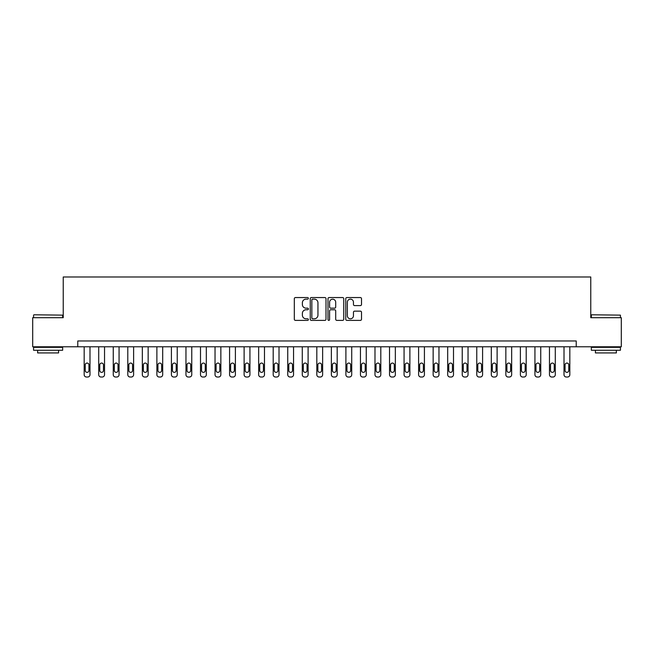 <?xml version="1.0" encoding="UTF-8"?>
<svg xmlns="http://www.w3.org/2000/svg" width="654" height="654" viewBox="0 0 654 654"><rect width="100%" height="100%" fill="white"/><g stroke="black" fill="none" stroke-linecap="round" stroke-linejoin="round"><path stroke-width="0.98" d="M308.386 298.355A0.801 0.801 0 0 0 307.593 297.554L295.461 297.554A1.144 1.144 0 0 0 294.316 298.69L294.316 319.242A1.144 1.144 0 0 0 295.461 320.386L307.593 320.386A0.801 0.801 0 0 0 308.386 319.585A0.801 0.801 0 0 0 307.593 318.792L306.023 318.792A3.654 3.654 0 0 1 302.369 315.138L302.369 313.421A3.654 3.654 0 0 1 306.023 309.767L307.593 309.767A0.801 0.801 0 0 0 308.386 308.966A0.801 0.801 0 0 0 307.593 308.173L306.023 308.173A3.654 3.654 0 0 1 302.369 304.519L302.369 302.802A3.654 3.654 0 0 1 306.023 299.148L307.593 299.148A0.801 0.801 0 0 0 308.386 298.355M360.37 305.598A1.144 1.144 0 0 0 361.515 304.462L361.515 298.69A1.144 1.144 0 0 0 360.37 297.554L346.898 297.554A1.144 1.144 0 0 0 345.753 298.69L345.753 319.242A1.144 1.144 0 0 0 346.898 320.386L360.37 320.386A1.144 1.144 0 0 0 361.515 319.242L361.515 312.285A1.144 1.144 0 0 0 360.37 311.141L354.607 311.141A1.144 1.144 0 0 0 353.462 312.285L353.462 315.735A3.057 3.057 0 0 1 350.405 318.792A3.057 3.057 0 0 1 347.356 315.735L347.356 302.205A3.057 3.057 0 0 1 350.405 299.148A3.057 3.057 0 0 1 353.462 302.205L353.462 304.462A1.144 1.144 0 0 0 354.607 305.598L360.37 305.598M77.777 346.775L32.7 346.775L32.7 317.697L63.234 317.697L63.234 276.977L590.766 276.977L590.766 317.697L621.3 317.697L621.3 346.775L576.223 346.775L576.223 340.963L77.777 340.963L77.777 346.775L576.223 346.775M326.003 298.69A1.144 1.144 0 0 0 324.858 297.554L311.386 297.554A1.144 1.144 0 0 0 310.241 298.69L310.241 319.242A1.144 1.144 0 0 0 311.386 320.386L324.858 320.386A1.144 1.144 0 0 0 326.003 319.242L326.003 298.69M329.142 297.554L342.614 297.554A1.144 1.144 0 0 1 343.759 298.69L343.759 319.242A1.144 1.144 0 0 1 342.614 320.386L336.851 320.386A1.144 1.144 0 0 1 335.706 319.242L335.706 310.912A1.144 1.144 0 0 0 334.562 309.767L330.736 309.767A1.144 1.144 0 0 0 329.6 310.912L329.6 319.585A0.801 0.801 0 0 1 328.798 320.386A0.801 0.801 0 0 1 327.997 319.585L327.997 298.69A1.144 1.144 0 0 1 329.142 297.554M312.645 299.148A0.801 0.801 0 0 0 311.844 299.949L311.844 317.991A0.801 0.801 0 0 0 312.645 318.792L314.296 318.792A3.654 3.654 0 0 0 317.95 315.138L317.95 302.802A3.654 3.654 0 0 0 314.296 299.148L312.645 299.148M335.706 302.262A3.057 3.057 0 0 0 332.649 299.205A3.057 3.057 0 0 0 329.6 302.262L329.6 307.028A1.144 1.144 0 0 0 330.736 308.173L334.562 308.173A1.144 1.144 0 0 0 335.706 307.028L335.706 302.262M89.99 346.775L89.99 374.693A2.33 2.33 0 0 1 87.661 377.023L86.5 377.023A2.33 2.33 0 0 1 84.17 374.693L84.17 346.775M88.944 370.507L88.944 364.924A1.864 1.864 0 0 0 87.08 363.06A1.864 1.864 0 0 0 85.224 364.924L85.224 370.507A1.864 1.864 0 0 0 87.08 372.363A1.864 1.864 0 0 0 88.944 370.507M104.534 346.775L104.534 374.693A2.33 2.33 0 0 1 102.204 377.023L101.043 377.023A2.33 2.33 0 0 1 98.713 374.693L98.713 346.775M103.479 370.507L103.479 364.924A1.864 1.864 0 0 0 101.623 363.06A1.864 1.864 0 0 0 99.76 364.924L99.76 370.507A1.864 1.864 0 0 0 101.623 372.363A1.864 1.864 0 0 0 103.479 370.507M119.069 346.775L119.069 374.693A2.33 2.33 0 0 1 116.747 377.023L115.578 377.023A2.33 2.33 0 0 1 113.256 374.693L113.256 346.775M118.022 370.507L118.022 364.924A1.864 1.864 0 0 0 116.159 363.06A1.864 1.864 0 0 0 114.303 364.924L114.303 370.507A1.864 1.864 0 0 0 116.159 372.363A1.864 1.864 0 0 0 118.022 370.507M133.612 346.775L133.612 374.693A2.33 2.33 0 0 1 131.282 377.023L130.121 377.023A2.33 2.33 0 0 1 127.792 374.693L127.792 346.775M132.566 370.507L132.566 364.924A1.864 1.864 0 0 0 130.702 363.06A1.864 1.864 0 0 0 128.838 364.924L128.838 370.507A1.864 1.864 0 0 0 130.702 372.363A1.864 1.864 0 0 0 132.566 370.507M148.156 346.775L148.156 374.693A2.33 2.33 0 0 1 145.826 377.023L144.665 377.023A2.33 2.33 0 0 1 142.335 374.693L142.335 346.775M147.101 370.507L147.101 364.924A1.864 1.864 0 0 0 145.245 363.06A1.864 1.864 0 0 0 143.381 364.924L143.381 370.507A1.864 1.864 0 0 0 145.245 372.363A1.864 1.864 0 0 0 147.101 370.507M33.918 314.787L62.653 315.138L33.918 314.787M48.11 350.266L33.575 350.266L33.575 347.356L62.653 347.356L62.653 350.266L48.11 350.266M58.582 350.266L58.582 352.939L37.646 352.939L37.646 350.266M591.698 314.787L620.425 315.138L591.698 314.787M605.89 350.266L591.347 350.266L591.347 347.356L620.425 347.356L620.425 350.266L605.89 350.266M616.354 350.266L616.354 352.939L595.418 352.939L595.418 350.266M162.691 346.775L162.691 374.693A2.33 2.33 0 0 1 160.369 377.023L159.2 377.023A2.33 2.33 0 0 1 156.878 374.693L156.878 346.775M161.644 370.507L161.644 364.924A1.864 1.864 0 0 0 159.78 363.06A1.864 1.864 0 0 0 157.925 364.924L157.925 370.507A1.864 1.864 0 0 0 159.78 372.363A1.864 1.864 0 0 0 161.644 370.507M177.234 346.775L177.234 374.693A2.33 2.33 0 0 1 174.904 377.023L173.743 377.023A2.33 2.33 0 0 1 171.413 374.693L171.413 346.775M176.188 370.507L176.188 364.924A1.864 1.864 0 0 0 174.324 363.06A1.864 1.864 0 0 0 172.46 364.924L172.46 370.507A1.864 1.864 0 0 0 174.324 372.363A1.864 1.864 0 0 0 176.188 370.507M191.769 346.775L191.769 374.693A2.33 2.33 0 0 1 189.447 377.023L188.287 377.023A2.33 2.33 0 0 1 185.957 374.693L185.957 346.775M190.723 370.507L190.723 364.924A1.864 1.864 0 0 0 188.867 363.06A1.864 1.864 0 0 0 187.003 364.924L187.003 370.507A1.864 1.864 0 0 0 188.867 372.363A1.864 1.864 0 0 0 190.723 370.507M206.312 346.775L206.312 374.693A2.33 2.33 0 0 1 203.991 377.023L202.822 377.023A2.33 2.33 0 0 1 200.5 374.693L200.5 346.775M205.266 370.507L205.266 364.924A1.864 1.864 0 0 0 203.402 363.06A1.864 1.864 0 0 0 201.546 364.924L201.546 370.507A1.864 1.864 0 0 0 203.402 372.363A1.864 1.864 0 0 0 205.266 370.507M220.856 346.775L220.856 374.693A2.33 2.33 0 0 1 218.526 377.023L217.365 377.023A2.33 2.33 0 0 1 215.035 374.693L215.035 346.775M219.809 370.507L219.809 364.924A1.864 1.864 0 0 0 217.946 363.06A1.864 1.864 0 0 0 216.082 364.924L216.082 370.507A1.864 1.864 0 0 0 217.946 372.363A1.864 1.864 0 0 0 219.809 370.507M235.391 346.775L235.391 374.693A2.33 2.33 0 0 1 233.069 377.023L231.908 377.023A2.33 2.33 0 0 1 229.579 374.693L229.579 346.775M234.345 370.507L234.345 364.924A1.864 1.864 0 0 0 232.489 363.06A1.864 1.864 0 0 0 230.625 364.924L230.625 370.507A1.864 1.864 0 0 0 232.489 372.363A1.864 1.864 0 0 0 234.345 370.507M249.934 346.775L249.934 374.693A2.33 2.33 0 0 1 247.613 377.023L246.444 377.023A2.33 2.33 0 0 1 244.122 374.693L244.122 346.775M248.888 370.507L248.888 364.924A1.864 1.864 0 0 0 247.024 363.06A1.864 1.864 0 0 0 245.168 364.924L245.168 370.507A1.864 1.864 0 0 0 247.024 372.363A1.864 1.864 0 0 0 248.888 370.507M264.478 346.775L264.478 374.693A2.33 2.33 0 0 1 262.148 377.023L260.987 377.023A2.33 2.33 0 0 1 258.657 374.693L258.657 346.775M263.431 370.507L263.431 364.924A1.864 1.864 0 0 0 261.567 363.06A1.864 1.864 0 0 0 259.703 364.924L259.703 370.507A1.864 1.864 0 0 0 261.567 372.363A1.864 1.864 0 0 0 263.431 370.507M279.013 346.775L279.013 374.693A2.33 2.33 0 0 1 276.691 377.023L275.53 377.023A2.33 2.33 0 0 1 273.2 374.693L273.2 346.775M277.966 370.507L277.966 364.924A1.864 1.864 0 0 0 276.111 363.06A1.864 1.864 0 0 0 274.247 364.924L274.247 370.507A1.864 1.864 0 0 0 276.111 372.363A1.864 1.864 0 0 0 277.966 370.507M293.556 346.775L293.556 374.693A2.33 2.33 0 0 1 291.234 377.023L290.065 377.023A2.33 2.33 0 0 1 287.744 374.693L287.744 346.775M292.51 370.507L292.51 364.924A1.864 1.864 0 0 0 290.646 363.06A1.864 1.864 0 0 0 288.79 364.924L288.79 370.507A1.864 1.864 0 0 0 290.646 372.363A1.864 1.864 0 0 0 292.51 370.507M308.099 346.775L308.099 374.693A2.33 2.33 0 0 1 305.77 377.023L304.609 377.023A2.33 2.33 0 0 1 302.279 374.693L302.279 346.775M307.053 370.507L307.053 364.924A1.864 1.864 0 0 0 305.189 363.06A1.864 1.864 0 0 0 303.325 364.924L303.325 370.507A1.864 1.864 0 0 0 305.189 372.363A1.864 1.864 0 0 0 307.053 370.507M322.635 346.775L322.635 374.693A2.33 2.33 0 0 1 320.313 377.023L319.152 377.023A2.33 2.33 0 0 1 316.822 374.693L316.822 346.775M321.588 370.507L321.588 364.924A1.864 1.864 0 0 0 319.732 363.06A1.864 1.864 0 0 0 317.869 364.924L317.869 370.507A1.864 1.864 0 0 0 319.732 372.363A1.864 1.864 0 0 0 321.588 370.507M337.178 346.775L337.178 374.693A2.33 2.33 0 0 1 334.848 377.023L333.687 377.023A2.33 2.33 0 0 1 331.365 374.693L331.365 346.775M336.131 370.507L336.131 364.924A1.864 1.864 0 0 0 334.268 363.06A1.864 1.864 0 0 0 332.412 364.924L332.412 370.507A1.864 1.864 0 0 0 334.268 372.363A1.864 1.864 0 0 0 336.131 370.507M351.721 346.775L351.721 374.693A2.33 2.33 0 0 1 349.391 377.023L348.23 377.023A2.33 2.33 0 0 1 345.901 374.693L345.901 346.775M350.675 370.507L350.675 364.924A1.864 1.864 0 0 0 348.811 363.06A1.864 1.864 0 0 0 346.947 364.924L346.947 370.507A1.864 1.864 0 0 0 348.811 372.363A1.864 1.864 0 0 0 350.675 370.507M366.256 346.775L366.256 374.693A2.33 2.33 0 0 1 363.935 377.023L362.766 377.023A2.33 2.33 0 0 1 360.444 374.693L360.444 346.775M365.21 370.507L365.21 364.924A1.864 1.864 0 0 0 363.354 363.06A1.864 1.864 0 0 0 361.49 364.924L361.49 370.507A1.864 1.864 0 0 0 363.354 372.363A1.864 1.864 0 0 0 365.21 370.507M380.8 346.775L380.8 374.693A2.33 2.33 0 0 1 378.47 377.023L377.309 377.023A2.33 2.33 0 0 1 374.987 374.693L374.987 346.775M379.753 370.507L379.753 364.924A1.864 1.864 0 0 0 377.889 363.06A1.864 1.864 0 0 0 376.034 364.924L376.034 370.507A1.864 1.864 0 0 0 377.889 372.363A1.864 1.864 0 0 0 379.753 370.507M395.343 346.775L395.343 374.693A2.33 2.33 0 0 1 393.013 377.023L391.852 377.023A2.33 2.33 0 0 1 389.522 374.693L389.522 346.775M394.297 370.507L394.297 364.924A1.864 1.864 0 0 0 392.433 363.06A1.864 1.864 0 0 0 390.569 364.924L390.569 370.507A1.864 1.864 0 0 0 392.433 372.363A1.864 1.864 0 0 0 394.297 370.507M409.878 346.775L409.878 374.693A2.33 2.33 0 0 1 407.556 377.023L406.387 377.023A2.33 2.33 0 0 1 404.066 374.693L404.066 346.775M408.832 370.507L408.832 364.924A1.864 1.864 0 0 0 406.976 363.06A1.864 1.864 0 0 0 405.112 364.924L405.112 370.507A1.864 1.864 0 0 0 406.976 372.363A1.864 1.864 0 0 0 408.832 370.507M424.421 346.775L424.421 374.693A2.33 2.33 0 0 1 422.092 377.023L420.931 377.023A2.33 2.33 0 0 1 418.609 374.693L418.609 346.775M423.375 370.507L423.375 364.924A1.864 1.864 0 0 0 421.511 363.06A1.864 1.864 0 0 0 419.655 364.924L419.655 370.507A1.864 1.864 0 0 0 421.511 372.363A1.864 1.864 0 0 0 423.375 370.507M438.965 346.775L438.965 374.693A2.33 2.33 0 0 1 436.635 377.023L435.474 377.023A2.33 2.33 0 0 1 433.144 374.693L433.144 346.775M437.918 370.507L437.918 364.924A1.864 1.864 0 0 0 436.054 363.06A1.864 1.864 0 0 0 434.191 364.924L434.191 370.507A1.864 1.864 0 0 0 436.054 372.363A1.864 1.864 0 0 0 437.918 370.507M453.5 346.775L453.5 374.693A2.33 2.33 0 0 1 451.178 377.023L450.009 377.023A2.33 2.33 0 0 1 447.688 374.693L447.688 346.775M452.454 370.507L452.454 364.924A1.864 1.864 0 0 0 450.598 363.06A1.864 1.864 0 0 0 448.734 364.924L448.734 370.507A1.864 1.864 0 0 0 450.598 372.363A1.864 1.864 0 0 0 452.454 370.507M468.043 346.775L468.043 374.693A2.33 2.33 0 0 1 465.713 377.023L464.553 377.023A2.33 2.33 0 0 1 462.231 374.693L462.231 346.775M466.997 370.507L466.997 364.924A1.864 1.864 0 0 0 465.133 363.06A1.864 1.864 0 0 0 463.277 364.924L463.277 370.507A1.864 1.864 0 0 0 465.133 372.363A1.864 1.864 0 0 0 466.997 370.507M482.587 346.775L482.587 374.693A2.33 2.33 0 0 1 480.257 377.023L479.096 377.023A2.33 2.33 0 0 1 476.766 374.693L476.766 346.775M481.54 370.507L481.54 364.924A1.864 1.864 0 0 0 479.676 363.06A1.864 1.864 0 0 0 477.812 364.924L477.812 370.507A1.864 1.864 0 0 0 479.676 372.363A1.864 1.864 0 0 0 481.54 370.507M497.122 346.775L497.122 374.693A2.33 2.33 0 0 1 494.8 377.023L493.631 377.023A2.33 2.33 0 0 1 491.309 374.693L491.309 346.775M496.075 370.507L496.075 364.924A1.864 1.864 0 0 0 494.22 363.06A1.864 1.864 0 0 0 492.356 364.924L492.356 370.507A1.864 1.864 0 0 0 494.22 372.363A1.864 1.864 0 0 0 496.075 370.507M511.665 346.775L511.665 374.693A2.33 2.33 0 0 1 509.335 377.023L508.174 377.023A2.33 2.33 0 0 1 505.844 374.693L505.844 346.775M510.619 370.507L510.619 364.924A1.864 1.864 0 0 0 508.755 363.06A1.864 1.864 0 0 0 506.899 364.924L506.899 370.507A1.864 1.864 0 0 0 508.755 372.363A1.864 1.864 0 0 0 510.619 370.507M526.208 346.775L526.208 374.693A2.33 2.33 0 0 1 523.879 377.023L522.718 377.023A2.33 2.33 0 0 1 520.388 374.693L520.388 346.775M525.162 370.507L525.162 364.924A1.864 1.864 0 0 0 523.298 363.06A1.864 1.864 0 0 0 521.434 364.924L521.434 370.507A1.864 1.864 0 0 0 523.298 372.363A1.864 1.864 0 0 0 525.162 370.507M540.744 346.775L540.744 374.693A2.33 2.33 0 0 1 538.422 377.023L537.253 377.023A2.33 2.33 0 0 1 534.931 374.693L534.931 346.775M539.697 370.507L539.697 364.924A1.864 1.864 0 0 0 537.841 363.06A1.864 1.864 0 0 0 535.978 364.924L535.978 370.507A1.864 1.864 0 0 0 537.841 372.363A1.864 1.864 0 0 0 539.697 370.507M555.287 346.775L555.287 374.693A2.33 2.33 0 0 1 552.957 377.023L551.796 377.023A2.33 2.33 0 0 1 549.466 374.693L549.466 346.775M554.24 370.507L554.24 364.924A1.864 1.864 0 0 0 552.377 363.06A1.864 1.864 0 0 0 550.521 364.924L550.521 370.507A1.864 1.864 0 0 0 552.377 372.363A1.864 1.864 0 0 0 554.24 370.507M569.83 346.775L569.83 374.693A2.33 2.33 0 0 1 567.5 377.023L566.339 377.023A2.33 2.33 0 0 1 564.01 374.693L564.01 346.775M568.776 370.507L568.776 364.924A1.864 1.864 0 0 0 566.92 363.06A1.864 1.864 0 0 0 565.056 364.924L565.056 370.507A1.864 1.864 0 0 0 566.92 372.363A1.864 1.864 0 0 0 568.776 370.507M33.575 317.697L33.575 315.138M40.205 347.356L40.205 346.775M56.023 347.356L56.023 346.775M62.653 317.697L62.653 315.138M591.347 317.697L591.347 315.138M597.977 347.356L597.977 346.775M613.795 347.356L613.795 346.775M620.425 317.697L620.425 315.138"/></g></svg>
